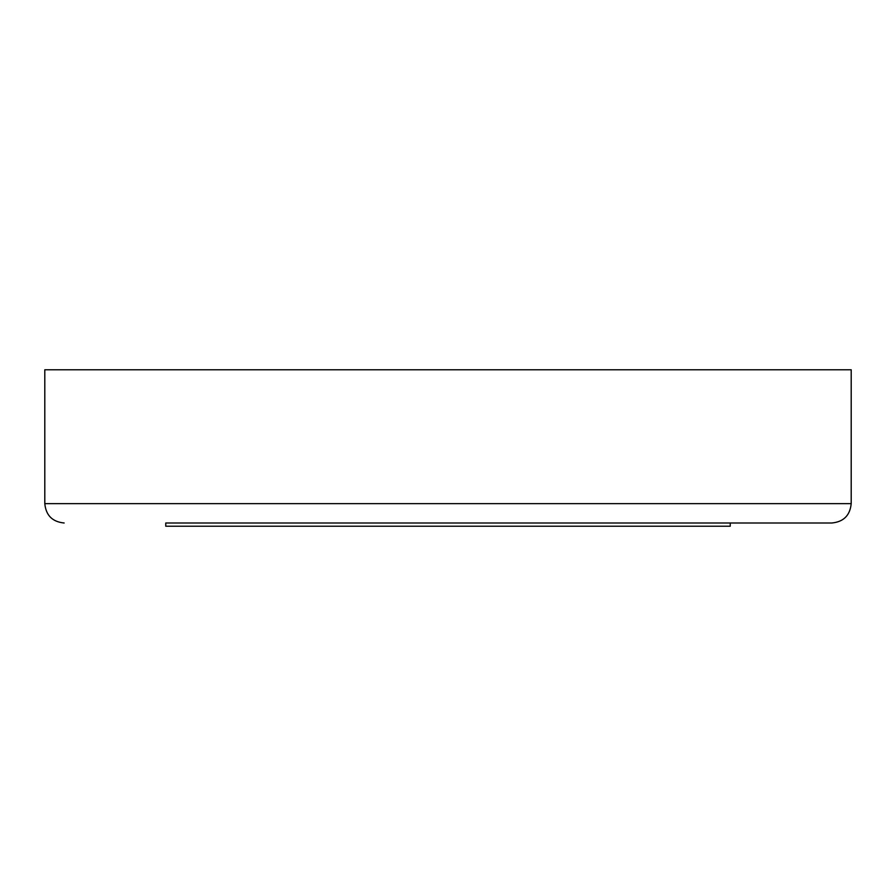 <?xml version="1.0" encoding="UTF-8"?>
<svg xmlns="http://www.w3.org/2000/svg" width="896" height="896" viewBox="0 0 896 896"><rect width="100%" height="100%" fill="white"/><g stroke="black" fill="none" stroke-linecap="round" stroke-linejoin="round"><path stroke-width="1.34" d="M165.76 522.995L831.846 522.995L730.24 522.995L730.24 526.221L165.76 526.221L165.76 522.995L730.24 522.995M851.2 503.642L44.8 503.642L44.8 369.779L851.2 369.779L851.2 503.642C850.058 515.39 843.606 521.842 831.846 522.995M44.8 503.642C45.942 515.39 52.394 521.842 64.154 522.995"/></g></svg>
